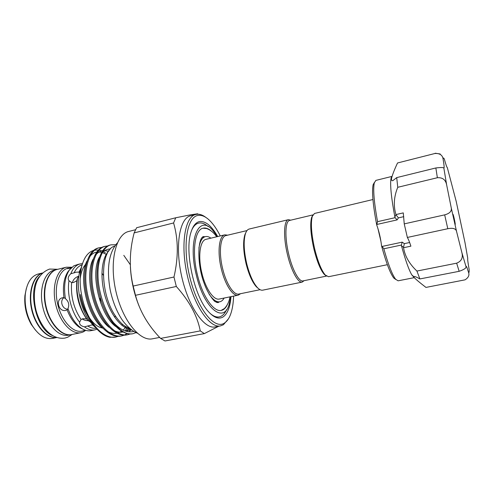 <?xml version="1.0" encoding="UTF-8"?>
<svg xmlns="http://www.w3.org/2000/svg" width="494" height="494" viewBox="0 0 494 494"><rect width="100%" height="100%" fill="white"/><g stroke="black" fill="none" stroke-linecap="round" stroke-linejoin="round"><path stroke-width="0.74" d="M52.5 335.58C35.827 329.214 27.009 289.373 39.44 276.566M56.619 337.495C47.01 338.47 35.605 325.836 31.974 309.17C28.238 292.528 33.24 276.257 42.361 273.089M71.42 334.592L71.235 334.636C61.657 336.803 49.499 323.873 45.627 306.249C41.638 288.65 47.134 271.712 56.717 269.539L57.008 269.471M71.235 334.636L68.45 335.191C58.823 337.371 46.634 324.478 42.768 306.879C38.785 289.311 44.33 272.392 53.957 270.206L54.173 270.156M203.627 236.57L204.707 236.774M219.12 301.914L218.231 302.556M455.048 224.202L455.202 224.449C455.585 224.628 453.745 215.909 453.084 214.384L455.048 224.202M461.915 252.761L466.046 266.803L466.225 266.285L466.824 267.143L468.602 272.571C469.566 275.275 468.374 277.702 465.039 279.839L425.964 287.415C419.986 282.821 416.022 279.499 414.077 277.449L414.034 276.504C414.966 276.412 416.917 277.227 419.888 278.937L459.154 271.311L456.647 263.178C461.427 261.264 463.181 257.794 461.915 252.761L456.536 231.359C455.851 228.599 452.936 227.722 447.799 228.722L444.674 214.865C449.731 213.488 451.917 211.136 451.238 207.807L446.632 184.805C445.631 179.742 442.544 177.383 437.375 177.729L435.85 167.96C440.92 167.367 443.587 167.41 443.853 168.09L443.958 168.121C444.365 167.824 444.075 164.792 443.081 159.012C442.538 155.122 439.833 153.276 434.967 153.48L397.534 162.971L434.967 153.48M466.046 266.803C466.237 268.131 463.94 269.638 459.154 271.311M395.91 279.573L393.786 278.048C390.223 273.398 386.16 262.74 381.596 246.068L382.115 246.444L402.221 242.14L404.327 243.647L403.53 247.383L401.468 245.74L401.394 245.049L383.819 248.785C388.303 264.685 392.248 274.843 395.657 279.271L398.102 280.814L414.244 277.659M383.819 248.785L382.115 246.444M414.133 277.523L411.761 274.837C408.81 269.73 405.383 260.035 401.468 245.74M419.888 278.937L416.917 271.058C409.328 263.889 404.876 256.114 403.561 247.722L403.53 247.383M392.026 176.389L375.878 180.39L374.31 182.817C372.945 189.276 374.026 202.225 377.552 221.664L395.107 217.681L394.873 217.002C391.575 199.335 390.211 187.016 390.785 180.044C390.995 178.013 391.402 176.809 392.014 176.438M325.941 275.701L324.181 274.293C320.408 269.823 316.963 261.32 313.851 248.785C310.677 234.465 309.929 224.035 311.609 217.49L312.616 215.47M387.358 264.698L328.498 276.726L325.293 275.059C321.409 270.44 317.852 261.653 314.629 248.68C311.35 233.866 310.572 223.078 312.294 216.329L314.493 213.464L372.939 199.533M246.006 232.242L244.851 234.786C242.881 241.733 243.295 251.378 246.08 263.71C248.803 274.411 252.23 282.099 256.361 286.786L258.473 288.601M290.7 220.182L288.41 219.682L249.198 229.031C247.599 229.426 246.339 230.994 245.425 233.73C243.4 240.905 243.826 250.878 246.71 263.642C249.532 274.707 253.07 282.661 257.325 287.496C259.307 289.589 261.11 290.478 262.728 290.163L302.223 282.093L304.088 280.678M288.41 219.682C283.822 220.238 283.173 237.101 287.477 254.663C291.262 270.86 298.16 283.321 302.223 282.093M312.893 214.902L289.608 220.441C285.174 220.972 284.569 237.311 288.737 254.317C292.405 270.008 299.068 282.093 302.989 280.907L326.435 276.103M260.072 289.694L238.898 294.035C233.878 295.431 226.277 284.001 222.683 268.866C218.546 252.483 220.349 236.416 225.962 235.576L246.994 230.575M240.627 293.677L238.182 295.177C232.989 296.622 225.122 284.834 221.411 269.211C217.138 252.292 219.021 235.706 224.832 234.841L227.678 235.169M238.182 295.177L219.311 299.037C213.797 300.537 205.665 288.947 201.978 273.491C197.711 256.757 199.947 240.263 206.091 239.312L224.832 234.841M224.14 298.049C222.979 300.161 221.534 301.402 219.811 301.778C216.471 302.353 212.889 299.772 209.055 294.035M221.158 310.411L224.443 308.515C227.351 305.416 229.204 301.525 230.006 296.851M216.712 236.774C214.013 232.878 210.691 230.136 206.745 228.549L202.966 228.216M227.283 304.786C225.746 307.99 223.77 309.855 221.337 310.38C213.84 312.412 202.633 296.622 197.514 275.251C191.604 252.082 194.772 229.463 203.145 228.172C205.572 227.623 208.153 228.475 210.895 230.735M226.579 309.67C224.764 313.826 222.343 316.228 219.317 316.889C216.477 317.432 213.377 316.24 210.024 313.32M219.256 316.901L219.188 316.913C216.743 317.383 214.087 316.555 211.222 314.431M230.852 296.678L228.95 305.07C223.374 323.539 204.207 308.522 196.464 275.671C187.417 240.646 198.495 214.093 212.284 229.772L217.551 236.577M218.737 326.231L204.343 333.611L200.274 330.9C197.353 315.845 189.369 301.037 176.321 286.477L173.974 277.011C178.513 257.362 178.383 239.343 173.585 222.961L175.734 217.768L190.412 214.853L197.581 213.785L198.088 214.211M228.426 318.846L223.418 324.737L220.466 325.898C209.777 328.473 193.87 305.465 187.152 274.825C180.31 244.215 185.028 216.644 195.803 214.464L196.34 214.347C199.397 213.834 202.62 214.89 205.998 217.502M220.262 235.928C217.014 229.457 213.538 224.369 209.833 220.657C205.689 216.57 201.743 214.828 197.995 215.433C186.738 216.885 182.132 246.444 189.986 277.856C197.686 309.324 214.563 329.881 224.387 323.095C226.956 321.464 229.018 318.556 230.575 314.369C232.365 309.442 233.366 303.359 233.582 296.116M56.767 337.544L52.481 338.409C45.139 339.526 38.353 335.173 32.129 325.336C26.738 315.728 24.459 305.434 25.293 294.449C26.775 282.969 31.048 276.165 38.118 274.034L38.334 273.979M85.789 330.363L83.004 332.048L80.96 332.678C71.544 334.815 59.508 321.773 55.618 304.038C51.604 286.335 56.94 269.341 66.363 267.211L71.821 267.248M80.96 332.678L71.611 334.562C62.034 336.729 49.882 323.792 46.01 306.163C42.021 288.564 47.51 271.62 57.088 269.452L57.298 269.397M85.499 330.276L81.88 331.122C72.846 333.172 61.324 320.649 57.582 303.637C53.723 286.656 58.792 270.323 67.82 268.242L68.092 268.174M71.457 267.575L67.264 268.65L70.772 268.217M100.121 298.197L100.628 302.902M97.046 329.177L94.879 329.875C91.532 330.529 88.043 329.523 84.418 326.861L92.551 324.762M65.387 298.635L63.948 297.629L62.207 297.82C55.081 299.667 58.786 312.288 65.819 310.386L67.11 309.899L67.956 308.602C69.568 304.773 68.715 301.451 65.387 298.635C63.59 286.582 64.875 277.103 69.246 270.199L73.841 265.809L78.385 264.302L82.498 263.574M79.404 273.373L78.991 272.064L76.181 272.182L70.803 273.756C73.007 268.242 76.132 264.945 80.164 263.876L80.269 263.852M74.069 272.954C76.076 268.563 78.756 265.852 82.109 264.815M125.519 330.295L126.723 328.448M101.783 247.426L99.275 247.747C88.241 250.223 82.146 272.589 88.099 296.591C94.021 321.075 109.421 338.273 121.734 335.901L124.155 335.179M135.98 332.647L132.88 333.734C126.625 334.815 120.227 331.171 113.694 322.792C105.136 312.233 98.17 291.744 97.997 275.368C97.528 259.344 103.332 246.358 111.027 244.833L110.014 245.08C99.232 247.494 93.409 269.928 99.399 294.091C105.364 318.735 120.573 336.105 132.633 333.783L132.763 333.759M115.763 244.734L111.027 244.833M124.741 334.92L126.977 333.604M129.088 331.801L130.181 330.603M107.655 245.975L105.129 246.296C94.231 248.735 88.284 271.138 94.261 295.227C100.202 319.803 115.497 337.093 127.674 334.747L130.113 334.006M127.674 334.747L126.655 334.944C114.46 337.291 99.14 320.019 93.205 295.461C87.234 271.385 93.205 248.995 104.129 246.543L105.129 246.296M121.734 335.901L120.721 336.099C108.384 338.476 92.965 321.291 87.055 296.826C81.102 272.836 87.216 250.477 98.275 247.994L99.275 247.747M94.607 250.155L98.312 250.032M98.998 250.137L101.603 250.859M102.943 251.434L103.444 251.681M104.228 252.107L105.327 252.786M114.75 246.136C99.813 249.495 99.411 294.183 116.115 316.963C120.573 323.298 125.18 327.219 129.928 328.714M93.934 326.015L92.526 324.996L92.471 324.231M70.803 273.756C68.11 276.307 67.511 278.628 68.993 280.74L71.618 282.556L73.569 282.5L76.829 280.716L77.391 278.462L78.886 275.918M90.266 321.792L88.198 320.68L86.604 318.889L82.862 318.735L81.084 319.47L79.633 322.168C79.275 324.435 80.868 325.997 84.418 326.861M103.32 275.244L101.937 273.188M94.879 329.875L90.464 330.745C87.808 331.11 85.061 330.449 82.208 328.769C76.274 325.046 71.525 318.327 67.956 308.602M231.001 296.647C230.148 307.225 227.45 314.03 222.911 317.055C218.749 319.433 213.964 317.667 208.554 311.757C194.408 297.024 184.367 251.644 190.974 232.316C192.932 225.968 195.772 222.386 199.496 221.565C205.51 220.83 211.58 225.82 217.7 236.54M192.259 228.759C193.963 225.628 196.019 223.757 198.44 223.152L198.502 223.14M67.684 309.238C62.238 309.096 59.471 300.809 63.967 297.635M86.604 318.889L88.198 320.68C85.74 320.686 83.745 320.093 82.226 318.908M72.433 282.636C73.087 279.616 75.199 277.455 78.781 276.165M86.191 318.334C78.781 307.188 75.662 294.646 76.829 280.716M86.975 319.093C79.441 308.991 75.242 291.238 77.391 278.462M96.04 328.238C93.341 328.59 90.538 327.825 87.642 325.941M81.084 319.47C73.754 308.627 70.599 296.32 71.618 282.556M79.633 322.168C71.513 312.48 66.764 294.047 68.993 280.74M82.825 329.121L80.306 327.899C74.921 324.546 70.519 318.544 67.11 309.899M133.732 331.455C127.304 332.975 120.629 330.085 113.694 322.792M94.582 326.738L89.772 321.31C80.93 309.503 76.212 288.206 79.25 273.775L81.905 265.544M97.015 329.146L91.6 323.076L84.369 309.584C82.517 305.057 80.645 297.728 80.349 294.523L80.578 295.653C82.973 306.725 87.086 316.29 92.915 324.348L97.942 330.134M85.258 308.472C92.199 327.263 105.481 339.292 115.837 337.05L109.884 337.291C104.401 336.253 99.078 332.258 93.916 325.311C90.495 320.575 87.605 314.962 85.258 308.472C80.361 294.331 78.991 281.129 81.14 268.872C83.332 258.516 87.475 252.366 93.564 250.415M35.494 330.19L31.258 324.391C26.238 315.456 24.12 305.885 24.904 295.671L26.293 288.626M115.837 337.05L118.239 336.34M79.034 272.126L81.535 266.995M63.948 297.629C62.565 286.674 63.88 278.06 67.888 271.793L69.66 269.619M56.699 337.526C47.01 338.903 35.29 326.201 31.597 309.25C27.794 292.331 33.061 275.862 42.428 273.028M195.803 214.464L190.598 215.785C179.655 218.008 174.777 245.537 181.594 276.053C188.288 306.601 204.331 329.498 215.186 326.904L220.466 325.898M173.974 277.011L133.158 286.063L135.486 295.301L176.321 286.477M175.734 217.768L136.634 227.715L134.146 232.89L173.585 222.961M134.146 232.89C129.379 250.983 129.051 268.705 133.158 286.063M200.274 330.9L160.581 338.402L164.977 340.971L204.343 333.611M135.486 295.301C139.691 311.09 148.052 325.46 160.581 338.402M130.391 267.038C131.12 280.425 133.973 293.343 138.956 305.792M159.673 337.433L152.498 338.791C139.765 341.712 122.191 320.05 115.757 290.626C109.174 261.24 115.967 234.181 128.743 231.458L135.535 229.735M191.647 230.278C193.45 226.215 195.76 223.825 198.569 223.121C201.589 222.442 204.8 223.597 208.196 226.598M198.909 248.167C199.959 241.35 202.12 237.497 205.393 236.614C207.109 236.225 208.943 236.743 210.889 238.164M394.873 217.002L395.953 214.563C393.304 205.77 393.903 196.68 397.75 187.3L396.713 177.605L392.823 180.668C391.711 180.952 391.297 180.119 391.594 178.173C392.52 174.493 394.502 169.423 397.534 162.971M374.415 182.434L373.131 184.719C371.735 191.462 372.927 204.868 376.712 224.937C379.065 231.488 380.695 238.534 381.596 246.068M403.561 247.722L410.891 246.173C409.563 242.048 408.377 239.139 407.346 237.447L447.799 228.722M416.917 271.058L456.647 263.178M397.75 187.3L437.375 177.729M395.953 214.563L403.271 212.895L404.24 223.875L444.674 214.865M376.712 224.937L377.552 221.664M396.713 177.605L435.85 167.96M407.346 237.447L404.24 223.875M467.738 258.22L467.75 258.269C467.478 258.998 467.935 262.709 469.127 269.409C469.269 271.817 469.09 272.867 468.602 272.571M443.081 159.012C443.198 157.623 443.618 157.642 444.341 159.068C445.903 164.712 446.891 167.546 447.305 167.565L456.19 201.342L465.076 243.023M456.19 201.342L456.326 201.916M396.077 214.909L398.411 217.879L397.114 219.898L377.021 224.424M395.107 217.681L397.114 219.898M402.221 242.14L401.394 245.049M115.3 315.74L114.775 317.389M112.262 322.526L111.984 322.928M123.796 255.349L130.293 264.673M131.274 329.794C120.913 328.331 110.032 314.221 104.747 294.93C99.64 275.72 101.918 257.257 109.322 250.297M131.546 329.998L125.34 330.992M115.639 326.454C99.646 314.629 90.149 273.349 99.374 257.238M101.992 253.156C104.512 250.31 107.328 248.933 110.434 249.019M129.422 328.547L125.729 331.116M122.889 332.036C120.135 332.567 117.171 332.079 114.009 330.56M109.205 327.374C93.422 315.45 84.171 275.257 93.187 259.084M95.861 254.824C97.911 252.446 100.159 251.045 102.604 250.619M103.549 250.489L108.631 251.242M126.007 326.911L123.142 330.109M121.586 331.301L117.813 333.012M116.806 333.228C113.984 333.734 110.965 333.197 107.741 331.622M102.801 328.282C87.247 316.265 78.237 277.146 87.03 260.937M89.772 256.485C91.841 254.027 94.126 252.564 96.614 252.082M97.565 251.94L101.579 252.249M102.351 252.471L106.735 254.651M443.853 168.09L446.632 184.805M451.238 207.807L456.536 231.359M467.75 258.269L464.879 241.974M404.327 243.647L409.631 242.517M403.777 216.662L398.411 217.879M72.167 334.444L67.709 337.229L64.893 338.087C51.728 339.989 40.798 327.256 36.136 310.763C33.734 300.92 33.734 291.837 36.13 283.513C37.766 278.332 42.039 271.743 49.567 269.076M49.616 269.063L57.749 269.292M56.829 269.514L54.062 270.181M203.256 236.626C197.662 238.651 196.797 264.278 204.281 283.63C208.122 294.393 214.384 301.593 215.267 301.686L217.922 302.655L218.935 302.069M203.281 236.62L204.473 236.712M393.786 278.048L395.657 279.271M411.761 274.837L413.799 276.646M324.181 274.293L325.293 275.059M244.851 234.786L245.425 233.73M219.811 301.778L216.557 302.439M117.344 242.918C108.149 253.231 106.821 270.348 110.094 289.428C112.366 300.321 116.028 309.917 121.079 318.216C124.315 323.508 130.984 330.572 137.326 333.209M85.746 264.228C82.856 267.31 80.985 272.293 80.133 279.19M88.932 317.062C93.502 323.811 97.991 327.442 102.406 327.936M42.478 272.978L38.229 274.009M66.468 267.186L57.193 269.428M68.333 268.119L67.956 268.211M80.306 327.899L82.208 328.769M89.772 321.31L91.6 323.076M92.915 324.348L93.916 325.311M79.25 273.775L81.14 268.872M67.888 271.793L69.246 270.199M31.258 324.391L32.129 325.336M24.904 295.671L25.293 294.449M80.349 294.529L80.763 296.536M121.901 325.348L122.463 324.274M106.71 254.694L106.161 254.342M125.297 327.707L125.945 326.874M128.483 329.152L129.274 328.498M117.492 318.858C120.338 322.372 122.475 324.583 123.914 325.478L129.397 328.541M205.393 236.614L202.163 237.386M256.361 286.786L257.325 287.496M311.609 217.49L312.294 216.329M381.01 241.745L377.91 228.444M390.785 180.044L391.594 178.173M373.131 184.719L374.31 182.817M440.21 153.98L435.226 153.226"/></g></svg>

